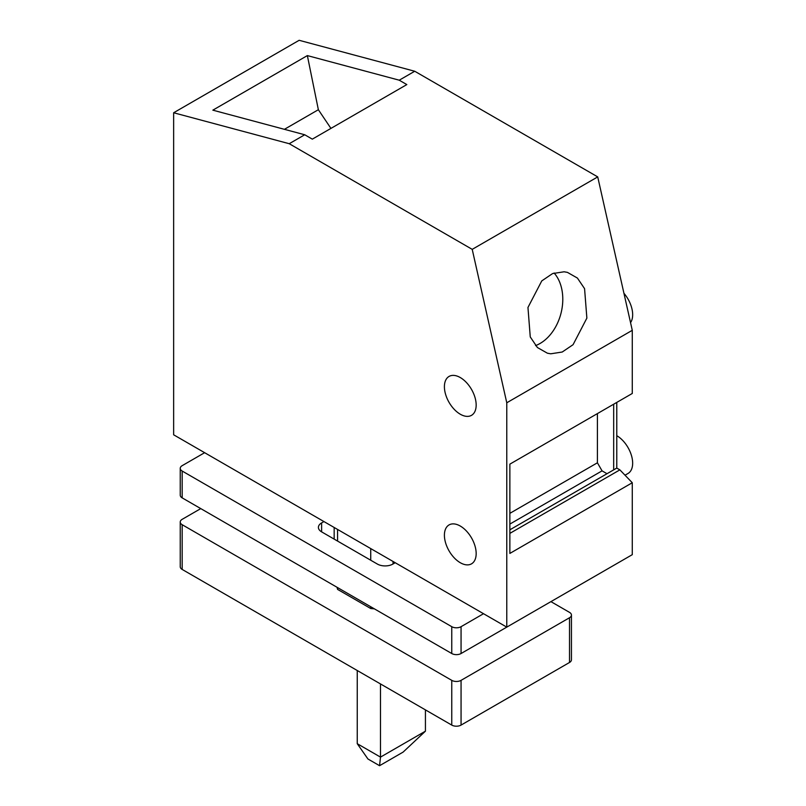 <?xml version="1.0" encoding="UTF-8"?>
<svg xmlns="http://www.w3.org/2000/svg" width="806" height="806" viewBox="0 0 806 806"><rect width="100%" height="100%" fill="white"/><g stroke="black" fill="none" stroke-linecap="round" stroke-linejoin="round"><path stroke-width="1.21" d="M625.023 475.208L628.005 473.485A22.457 12.967 -120 0 0 631.451 455.491A22.457 12.967 -120 0 0 616.781 435.693M630.544 322.632A22.457 12.967 -120 0 0 623.935 293.293M632.277 330.319L506.773 402.778L506.773 627.128L173.643 434.797L173.643 112.759L299.147 40.3L414.737 71.25L597.72 176.897L632.277 330.319L632.277 393.469L509.866 464.145L509.866 553.42L632.277 482.744L619.874 469.868L616.781 468.074L616.781 402.416M632.277 482.744L632.277 554.669L506.773 627.128M509.866 533.381L619.874 469.868M509.866 529.804L616.781 468.074M613.678 469.868L613.678 404.209M597.407 413.599L597.407 462.795L602.062 470.855L607.019 473.716M509.866 524.081L602.062 470.855M509.866 513.341L597.407 462.795M307.358 55.594L212.844 110.16L304.728 134.763L312.315 139.146L406.829 84.58L399.242 80.197L307.358 55.594L318.36 109.717L284.407 129.323M330.934 128.396L318.36 109.717M304.728 134.763L289.233 143.71L472.215 249.356L506.773 402.778M597.72 176.897L472.215 249.356M414.737 71.25L399.242 80.197M173.643 112.759L289.233 143.71M564.129 271.783L567.434 272.378L577.418 278.06L584.572 288.659L586.869 318.118L573.066 344.686L562.225 352.021L550.7 353.804L547.405 353.209L537.411 347.527L530.257 336.928L527.96 307.469L541.763 280.911L552.604 273.566L564.129 271.783M554.115 273.002A41.63 29.51 -75.3 0 1 560.996 313.302A41.63 29.51 -75.3 0 1 535.567 345.593M460.286 562.719A22.457 12.967 -120 0 0 471.52 563.837A22.457 12.967 -120 0 0 474.956 545.833A22.457 12.967 -120 0 0 460.286 526.046A22.457 12.967 -120 0 0 449.053 524.928A22.457 12.967 -120 0 0 445.617 542.932A22.457 12.967 -120 0 0 460.286 562.719M460.286 414.224A22.457 12.967 -120 0 0 471.52 415.332A22.457 12.967 -120 0 0 474.956 397.338A22.457 12.967 -120 0 0 460.286 377.551A22.457 12.967 -120 0 0 449.053 376.432A22.457 12.967 -120 0 0 445.617 394.436A22.457 12.967 -120 0 0 460.286 414.224M425.427 709.874L425.427 731.173L380.492 757.116L380.492 683.931M357.249 670.521L357.249 743.696L367.939 758.99L379.566 765.7L380.492 757.116L357.249 743.696M425.427 731.173L403.111 752.099L379.566 765.7M180.242 468.346L180.242 495.186A6.569 3.798 0 0 0 182.166 497.866L182.166 471.036A6.569 3.798 0 0 1 180.242 468.346A6.569 3.798 0 0 1 182.166 465.667L204.633 452.69M569.61 590.848A6.569 3.798 0 0 1 569.52 590.899L461.062 653.525A6.569 3.798 0 0 1 451.763 653.525L182.166 497.866M451.763 653.525L451.763 626.685L182.166 471.036M451.763 626.685A6.569 3.798 0 0 0 461.062 626.685L483.529 613.709M323.941 521.573L321.614 522.913A10.952 6.327 0 0 0 318.4 527.386A10.952 6.327 0 0 0 321.614 531.859L377.389 564.069A10.952 6.327 0 0 0 392.885 564.069L395.212 562.719M393.046 563.978L393.046 561.47M334.168 539.103L334.168 527.477M200.765 508.606L182.166 519.336A6.569 3.798 0 0 0 180.242 522.026A6.569 3.798 0 0 0 182.166 524.706L451.763 680.355A6.569 3.798 0 0 0 461.062 680.355L569.52 617.739A6.569 3.798 0 0 0 571.444 615.059A6.569 3.798 0 0 0 569.52 612.369L550.931 601.639M337.019 587.272L337.573 589.377L370.73 608.52L374.387 608.852M180.242 522.026L180.242 566.749A6.569 3.798 0 0 0 182.166 569.429L451.763 725.088A6.569 3.798 0 0 0 461.062 725.088L569.52 662.472A6.569 3.798 0 0 0 571.444 659.782L571.444 615.059M370.73 608.52L370.73 606.737M370.73 560.22L370.73 548.584M337.573 589.377L337.573 587.594M337.573 541.078L337.573 529.441M461.062 653.525L461.062 626.685M321.614 531.859L321.614 522.913M569.52 662.472L569.52 617.739M461.062 725.088L461.062 680.355M451.763 725.088L451.763 680.355M182.166 569.429L182.166 524.706"/></g></svg>
